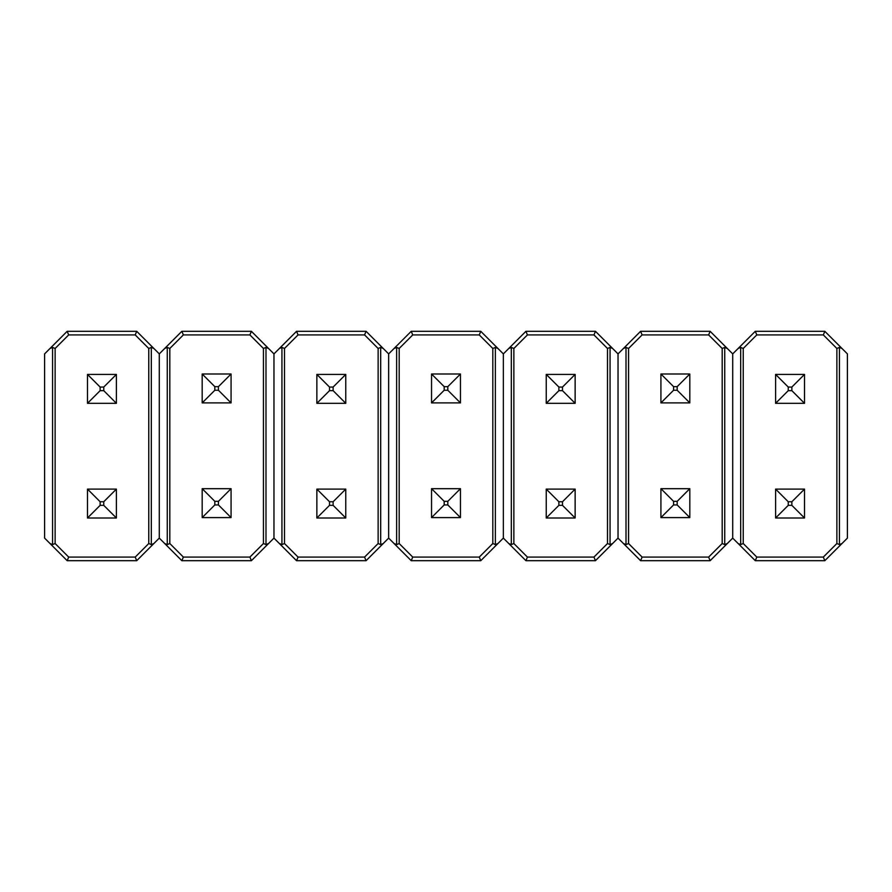 <?xml version="1.0" encoding="UTF-8"?>
<svg xmlns="http://www.w3.org/2000/svg" width="892" height="892" viewBox="0 0 892 892"><rect width="100%" height="100%" fill="white"/><g stroke="black" fill="none" stroke-linecap="round" stroke-linejoin="round"><path stroke-width="1.34" d="M159.289 353.89L159.289 538.11L136.71 560.689L67.179 560.689L44.6 538.11L44.6 353.89L67.179 331.311L136.71 331.311L159.289 353.89L181.856 331.311L251.399 331.311L273.967 353.89L273.967 538.11L251.399 560.689L181.856 560.689L159.289 538.11L159.289 353.89M153.87 348.471L151.317 347.412L151.317 544.588L153.87 543.529M50.019 543.529L52.572 544.588L55.126 543.529L68.673 557.076L135.216 557.076L136.71 560.689M52.572 544.588L52.572 347.412L50.019 348.471M67.179 560.689L68.673 557.076M135.216 557.076L148.763 543.529L151.317 544.588M148.763 543.529L148.763 348.471L151.317 347.412M52.572 347.412L55.126 348.471L55.126 543.529M148.763 348.471L135.216 334.924L136.71 331.311M67.179 331.311L68.673 334.924L55.126 348.471M116.395 489.106L116.395 517.996L87.494 517.996L87.494 489.106L116.395 489.106L103.751 501.75L100.138 501.75L100.138 505.351L103.751 505.351L103.751 501.75M100.138 501.75L87.494 489.106M100.138 505.351L87.494 517.996M116.395 517.996L103.751 505.351M116.395 374.417L116.395 403.318L87.494 403.318L87.494 374.417L116.395 374.417L103.751 387.061L100.138 387.061L100.138 390.663L103.751 390.663L103.751 387.061M100.138 387.061L87.494 374.417M100.138 390.663L87.494 403.318M116.395 403.318L103.751 390.663M164.708 543.529L167.261 544.588L167.261 347.412L164.708 348.471M268.548 348.471L265.994 347.412L263.441 348.471L249.894 334.924L183.362 334.924L181.856 331.311M265.994 347.412L265.994 544.588L268.548 543.529M251.399 331.311L249.894 334.924M183.362 334.924L169.815 348.471L167.261 347.412M169.815 348.471L169.815 543.529L167.261 544.588M265.994 544.588L263.441 543.529L263.441 348.471M169.815 543.529L183.362 557.076L181.856 560.689M251.399 560.689L249.894 557.076L263.441 543.529M202.183 402.894L202.183 374.004L231.073 374.004L231.073 402.894L202.183 402.894L214.827 390.25L218.429 390.25L218.429 386.649L214.827 386.649L214.827 390.25M218.429 390.25L231.073 402.894M218.429 386.649L231.073 374.004M202.183 374.004L214.827 386.649M202.183 517.583L202.183 488.682L231.073 488.682L231.073 517.583L202.183 517.583L214.827 504.939L218.429 504.939L218.429 501.337L214.827 501.337L214.827 504.939M218.429 504.939L231.073 517.583M218.429 501.337L231.073 488.682M202.183 488.682L214.827 501.337M388.656 353.89L388.656 538.11L366.077 560.689L296.545 560.689L273.967 538.11L273.967 353.89L296.545 331.311L366.077 331.311L388.656 353.89L411.234 331.311L480.766 331.311L503.344 353.89L503.344 538.11L480.766 560.689L411.234 560.689L388.656 538.11L388.656 353.89M383.237 348.471L380.683 347.412L380.683 544.588L383.237 543.529M279.386 543.529L281.939 544.588L284.503 543.529L298.04 557.076L364.583 557.076L366.077 560.689M281.939 544.588L281.939 347.412L279.386 348.471M296.545 560.689L298.04 557.076M364.583 557.076L378.13 543.529L380.683 544.588M378.13 543.529L378.13 348.471L380.683 347.412M281.939 347.412L284.503 348.471L284.503 543.529M378.13 348.471L364.583 334.924L366.077 331.311M296.545 331.311L298.04 334.924L284.503 348.471M345.762 489.106L345.762 517.996L316.861 517.996L316.861 489.106L345.762 489.106L333.117 501.75L329.516 501.75L329.516 505.351L333.117 505.351L333.117 501.75M329.516 501.75L316.861 489.106M329.516 505.351L316.861 517.996M345.762 517.996L333.117 505.351M345.762 374.417L345.762 403.318L316.861 403.318L316.861 374.417L345.762 374.417L333.117 387.061L329.516 387.061L329.516 390.663L333.117 390.663L333.117 387.061M329.516 387.061L316.861 374.417M329.516 390.663L316.861 403.318M345.762 403.318L333.117 390.663M394.074 543.529L396.628 544.588L396.628 347.412L394.074 348.471M497.926 348.471L495.372 347.412L492.819 348.471L479.272 334.924L412.728 334.924L411.234 331.311M495.372 347.412L495.372 544.588L497.926 543.529M480.766 331.311L479.272 334.924M412.728 334.924L399.181 348.471L396.628 347.412M399.181 348.471L399.181 543.529L396.628 544.588M495.372 544.588L492.819 543.529L492.819 348.471M399.181 543.529L412.728 557.076L411.234 560.689M480.766 560.689L479.272 557.076L492.819 543.529M431.55 402.894L431.55 374.004L460.45 374.004L460.45 402.894L431.55 402.894L444.194 390.25L447.806 390.25L447.806 386.649L444.194 386.649L444.194 390.25M447.806 390.25L460.45 402.894M447.806 386.649L460.45 374.004M431.55 374.004L444.194 386.649M431.55 517.583L431.55 488.682L460.45 488.682L460.45 517.583L431.55 517.583L444.194 504.939L447.806 504.939L447.806 501.337L444.194 501.337L444.194 504.939M447.806 504.939L460.45 517.583M447.806 501.337L460.45 488.682M431.55 488.682L444.194 501.337M618.033 353.89L618.033 538.11L595.455 560.689L525.923 560.689L503.344 538.11L503.344 353.89L525.923 331.311L595.455 331.311L618.033 353.89L640.601 331.311L710.144 331.311L732.711 353.89L732.711 538.11L710.144 560.689L640.601 560.689L618.033 538.11L618.033 353.89M612.614 348.471L610.061 347.412L610.061 544.588L612.614 543.529M508.763 543.529L511.317 544.588L513.87 543.529L527.417 557.076L593.961 557.076L595.455 560.689M511.317 544.588L511.317 347.412L508.763 348.471M525.923 560.689L527.417 557.076M593.961 557.076L607.497 543.529L610.061 544.588M607.497 543.529L607.497 348.471L610.061 347.412M511.317 347.412L513.87 348.471L513.87 543.529M607.497 348.471L593.961 334.924L595.455 331.311M525.923 331.311L527.417 334.924L513.87 348.471M575.139 489.106L575.139 517.996L546.238 517.996L546.238 489.106L575.139 489.106L562.484 501.75L558.883 501.75L558.883 505.351L562.484 505.351L562.484 501.75M558.883 501.75L546.238 489.106M558.883 505.351L546.238 517.996M575.139 517.996L562.484 505.351M575.139 374.417L575.139 403.318L546.238 403.318L546.238 374.417L575.139 374.417L562.484 387.061L558.883 387.061L558.883 390.663L562.484 390.663L562.484 387.061M558.883 387.061L546.238 374.417M558.883 390.663L546.238 403.318M575.139 403.318L562.484 390.663M623.452 543.529L626.006 544.588L626.006 347.412L623.452 348.471M727.292 348.471L724.739 347.412L722.186 348.471L708.638 334.924L642.106 334.924L640.601 331.311M724.739 347.412L724.739 544.588L727.292 543.529M710.144 331.311L708.638 334.924M642.106 334.924L628.559 348.471L626.006 347.412M628.559 348.471L628.559 543.529L626.006 544.588M724.739 544.588L722.186 543.529L722.186 348.471M628.559 543.529L642.106 557.076L640.601 560.689M710.144 560.689L708.638 557.076L722.186 543.529M660.927 402.894L660.927 374.004L689.817 374.004L689.817 402.894L660.927 402.894L673.572 390.25L677.173 390.25L677.173 386.649L673.572 386.649L673.572 390.25M677.173 390.25L689.817 402.894M677.173 386.649L689.817 374.004M660.927 374.004L673.572 386.649M660.927 517.583L660.927 488.682L689.817 488.682L689.817 517.583L660.927 517.583L673.572 504.939L677.173 504.939L677.173 501.337L673.572 501.337L673.572 504.939M677.173 504.939L689.817 517.583M677.173 501.337L689.817 488.682M660.927 488.682L673.572 501.337M847.4 353.89L847.4 538.11L824.821 560.689L755.29 560.689L732.711 538.11L732.711 353.89L755.29 331.311L824.821 331.311L847.4 353.89M841.981 348.471L839.428 347.412L839.428 544.588L841.981 543.529M738.13 543.529L740.683 544.588L743.237 543.529L756.784 557.076L823.327 557.076L824.821 560.689M740.683 544.588L740.683 347.412L738.13 348.471M755.29 560.689L756.784 557.076M823.327 557.076L836.874 543.529L839.428 544.588M836.874 543.529L836.874 348.471L839.428 347.412M740.683 347.412L743.237 348.471L743.237 543.529M836.874 348.471L823.327 334.924L824.821 331.311M755.29 331.311L756.784 334.924L743.237 348.471M804.506 489.106L804.506 517.996L775.605 517.996L775.605 489.106L804.506 489.106L791.862 501.75L788.249 501.75L788.249 505.351L791.862 505.351L791.862 501.75M788.249 501.75L775.605 489.106M788.249 505.351L775.605 517.996M804.506 517.996L791.862 505.351M804.506 374.417L804.506 403.318L775.605 403.318L775.605 374.417L804.506 374.417L791.862 387.061L788.249 387.061L788.249 390.663L791.862 390.663L791.862 387.061M788.249 387.061L775.605 374.417M788.249 390.663L775.605 403.318M804.506 403.318L791.862 390.663M135.216 334.924L68.673 334.924M183.362 557.076L249.894 557.076M364.583 334.924L298.04 334.924M412.728 557.076L479.272 557.076M593.961 334.924L527.417 334.924M642.106 557.076L708.638 557.076M823.327 334.924L756.784 334.924"/></g></svg>
